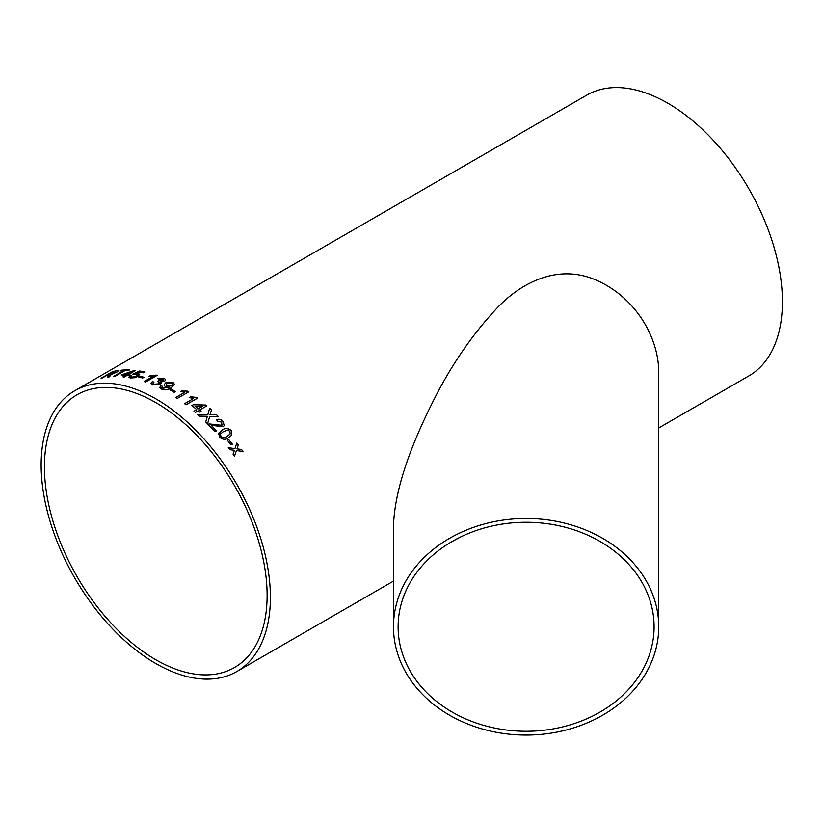 <?xml version="1.0" encoding="UTF-8"?>
<svg xmlns="http://www.w3.org/2000/svg" width="823" height="823" viewBox="0 0 823 823"><rect width="100%" height="100%" fill="white"/><g stroke="black" fill="none" stroke-linecap="round" stroke-linejoin="round"><path stroke-width="1.23" d="M171.235 389.022A162.1 93.596 60 0 1 171.976 389.444A162.1 93.596 60 0 1 175.505 391.542L174.188 392.314A162.1 93.596 60 0 0 170.649 390.205A162.1 93.596 60 0 0 169.919 389.783L171.235 389.084A162.018 93.544 60 0 1 175.453 391.573M74.728 390.76A162.1 93.596 60 0 1 155.773 398.795A162.1 93.596 60 0 1 261.673 541.647A162.1 93.596 60 0 1 236.829 671.537A162.1 93.596 60 0 1 74.718 577.952A162.1 93.596 60 0 1 74.728 390.76L586.727 95.159A162.1 93.596 60 0 1 667.772 103.194A162.1 93.596 60 0 1 773.682 246.046A162.1 93.596 60 0 1 748.827 375.936L658.739 427.95M228.712 439.544A162.1 93.596 60 0 1 232.384 444.183L231.057 444.945A162.1 93.596 60 0 0 227.385 440.305L228.681 439.585A162.018 93.544 60 0 1 232.333 444.204M218.393 433.916L222.087 430.069C225.008 427.837 228.043 427.981 231.212 430.491L231.788 435.048L228.64 437.733C225.749 439.945 222.724 439.77 219.576 437.208L218.723 433.073M208.003 424.401L209.176 423.958L221.757 425.337L222.426 424.617L221.778 425.285L209.196 423.907L208.024 424.349A162.1 93.596 60 0 1 214.957 431.694L216.428 430.851A162.1 93.596 60 0 0 211.264 425.306L211.244 425.357A162.018 93.544 60 0 1 216.387 430.871M221.757 425.337L221.716 422.148L217.642 421.222L216.418 419.73C218.815 418.763 221.037 419.329 223.074 421.407L224.247 425.635L223.136 426.746L211.264 425.306M207.355 416.284L199.495 416.119A162.1 93.596 60 0 0 197.602 414.391L207.849 414.566L209.649 408.27A162.1 93.596 60 0 1 211.532 409.977L210.009 414.617L216.614 414.823A162.1 93.596 60 0 1 218.476 416.664L209.7 416.356L207.54 423.855A162.1 93.596 60 0 0 205.709 422.024L207.355 416.284M209.453 408.959L209.639 408.331A162.018 93.544 60 0 1 211.511 410.039L211.532 409.977M211.511 410.039L209.988 414.669L216.614 414.823M198.199 410.842A162.1 93.596 60 0 1 199.619 412.086L201.09 411.233A162.1 93.596 60 0 0 199.67 409.988L206.738 405.904A162.1 93.596 60 0 0 205.74 405.039L193.343 404.7L191.872 405.554A162.1 93.596 60 0 1 196.769 409.607L193.971 411.222A162.1 93.596 60 0 1 195.401 412.457L198.199 410.842M184.578 403.671L193.528 398.507L189.208 397.54L190.566 396.758L196.584 397.437A162.1 93.596 60 0 1 197.52 398.147L186.029 404.782A162.1 93.596 60 0 0 184.578 403.671M175.793 397.458L184.753 392.283L180.412 391.542L181.77 390.76L187.809 391.172A162.1 93.596 60 0 1 188.755 391.81L177.264 398.445A162.1 93.596 60 0 0 175.793 397.458M162.553 386.337L161.822 387.417L162.563 388.261L169.075 387.263L165.228 386.573L163.931 385.01L165.67 382.808L172.995 382.376L174.497 384.29L171.328 387.623C168.273 389.742 164.888 390.195 161.164 388.991L159.775 387.438L160.938 385.699L162.553 386.337M153.922 382.109L153.088 383.353L153.994 384.197L158.53 383.868L159.456 382.633L157.43 381.368L158.901 380.668L162.995 380.689L163.684 379.763L162.903 378.981L159.22 379.197L157.913 378.518L164.178 378.189L165.67 379.722L164.507 381.327L160.67 381.934L161.298 382.87L159.981 384.547L152.615 384.938L151.082 383.456L152.317 381.615L153.922 382.109M144.148 381.533L153.109 376.368L148.819 376.502L150.177 375.72L156.154 375.082A162.1 93.596 60 0 1 157.09 375.411L145.599 382.037A162.1 93.596 60 0 0 144.148 381.533M139.869 376.204A162.1 93.596 60 0 1 143.984 377.284L142.657 378.055A162.1 93.596 60 0 0 138.542 376.965L139.879 376.276A162.018 93.544 60 0 1 143.902 377.335M131.67 375.7L131.598 377.232L136.464 376.121L137.729 374.794L136.762 374.259L132.637 374.228L139.632 370.998A162.1 93.596 60 0 1 144.797 371.986L143.325 372.829A162.1 93.596 60 0 0 139.293 372.037L135.764 373.663L138.47 373.57L139.694 374.352L137.966 376.378L134.427 377.747L130.26 377.994L128.83 377.212L130.137 375.576L131.67 375.7M130.795 376.831L131.618 377.304L136.484 376.204L137.739 374.835M127.102 375.391A162.1 93.596 60 0 1 128.47 375.555L129.941 374.702A162.1 93.596 60 0 0 128.573 374.537L135.641 370.463A162.1 93.596 60 0 0 134.694 370.36L121.166 374.959A162.1 93.596 60 0 1 125.744 375.247L122.946 376.872A162.1 93.596 60 0 1 124.304 377.006L127.102 375.391M124.829 370.689A162.1 93.596 60 0 1 128.131 370.7L129.458 369.939A162.1 93.596 60 0 0 121.506 370.165L120.179 370.936A162.1 93.596 60 0 1 123.399 370.731L113.235 376.595A162.1 93.596 60 0 1 114.675 376.553L124.829 370.689M101.373 378.179L112.576 371.605L101.085 378.241A162.1 93.596 60 0 1 102.422 377.942L107.576 374.959A162.1 93.596 60 0 1 108.945 374.681L107.71 377.047A162.1 93.596 60 0 1 109.305 376.862L111.393 374.455M112.576 371.605A162.1 93.596 60 0 1 116.712 370.772L118.409 370.772L116.887 372.109L111.424 374.527M234.185 450.891L234.38 450.274L229.782 449.677A162.1 93.596 60 0 0 228.29 447.712L234.967 448.566L236.808 443.031A162.1 93.596 60 0 1 238.3 444.986L237.003 448.844L241.592 449.471A162.1 93.596 60 0 1 243.022 451.477L236.427 450.551L234.514 456.158A162.1 93.596 60 0 0 233.074 454.152L234.185 450.891M393.476 626.766L393.476 526.278C394.711 485.539 414.535 438.68 431.797 403.928C449.471 368.015 470.54 336.802 494.983 310.281C518.274 284.573 556.389 262.444 596.552 280.304C634.718 296.928 659.11 336.885 658.739 373.128L658.739 626.766A132.626 108.297 180 0 0 526.113 518.469A132.626 108.297 180 0 0 393.476 626.766A132.626 108.297 180 0 0 526.113 735.062A132.626 108.297 180 0 0 658.739 626.766M155.773 402.581A157.46 90.911 60 0 1 258.648 541.339A157.46 90.911 60 0 1 234.504 667.525A157.46 90.911 60 0 1 77.043 576.604A157.46 90.911 60 0 1 77.043 394.783A157.46 90.911 60 0 1 155.773 402.581M398.116 626.766A127.987 104.5 180 0 0 526.113 731.266A127.987 104.5 180 0 0 654.1 626.766A127.987 104.5 180 0 0 530.351 522.317A127.987 104.5 180 0 0 398.404 619.842A127.987 104.5 180 0 0 398.116 626.766M460.417 537.069L451.313 541.966M234.483 456.199L236.427 450.551M236.798 443.093A162.018 93.544 60 0 1 238.269 445.027L236.973 448.874L241.592 449.471M241.561 449.502A162.018 93.544 60 0 1 242.96 451.467M228.259 447.753L234.967 448.566M107.741 377.119L108.914 375.813M108.945 375.885L109.593 374.671M112.607 371.687A162.018 93.544 60 0 1 116.743 370.854L118.419 370.813M115.498 372.377L115.436 371.533A162.1 93.596 60 0 0 112.576 372.068L108.934 374.27A162.018 93.544 60 0 1 111.486 373.776L115.498 372.377L115.467 371.605M111.486 373.776L115.467 372.294L115.436 371.533M108.903 374.198A162.1 93.596 60 0 1 111.455 373.704M120.374 370.916L121.506 370.165M121.537 370.247A162.018 93.544 60 0 1 129.334 370.011M113.409 376.584L123.399 370.731M129.839 374.763A162.018 93.544 60 0 0 128.594 374.619L128.573 374.537M121.31 374.969L134.694 370.36M134.715 370.432A162.018 93.544 60 0 1 135.538 370.525M123.08 376.883L125.744 375.247M124.294 374.187L124.314 374.259A162.018 93.544 60 0 1 127.236 374.475L131.351 372.017L124.294 374.187A162.1 93.596 60 0 1 127.215 374.403L131.351 372.017M130.806 376.862L131.618 377.304M132.657 374.311L139.653 371.07A162.018 93.544 60 0 1 144.714 372.037M135.764 373.663L139.704 374.383M128.841 377.253L130.157 375.648L131.69 375.772M138.645 376.996L139.879 376.276M144.241 381.563L153.109 376.368M148.953 376.512L156.164 375.154A162.018 93.544 60 0 1 157.008 375.453M153.088 383.353L154.004 384.269L158.541 383.94L159.467 382.705M157.44 381.44L158.911 380.74L163.005 380.761L163.684 379.763M157.923 378.59L164.189 378.261L165.67 379.753M160.67 381.934L161.298 382.911M151.093 383.487L152.327 381.687L153.932 382.181M161.822 387.417L162.563 388.333L169.353 387.098M163.931 385.051L165.67 382.88L172.995 382.448L174.497 384.331M159.775 387.468L160.948 385.771L162.563 386.409M166.009 384.958L166.997 386.11L171.585 385.884L172.789 384.413L171.894 383.261L167.059 383.58L166.009 384.927L166.997 386.038L171.585 385.812L172.789 384.341M169.97 389.814L171.235 389.084M175.844 397.488L184.753 392.283M180.484 391.563L181.76 390.832L187.798 391.234A162.018 93.544 60 0 1 188.693 391.841M184.619 403.702L193.528 398.507M189.269 397.56L190.555 396.82L196.574 397.499A162.018 93.544 60 0 1 197.469 398.178M201.049 411.263A162.018 93.544 60 0 0 199.65 410.039L199.67 409.988M191.913 405.585L193.333 404.762L205.74 405.039M205.719 405.101A162.018 93.544 60 0 1 206.686 405.934M194.002 411.253L196.769 409.607M195.123 406.151L195.113 406.212A162.018 93.544 60 0 1 198.22 408.815L202.376 406.367L195.123 406.151A162.1 93.596 60 0 1 198.24 408.753L202.376 406.367M207.519 423.907L209.7 416.356M216.593 414.874A162.018 93.544 60 0 1 218.404 416.664M210.513 413.506L209.988 414.669M197.582 414.453L207.849 414.566M209.443 409.01L209.639 408.331M216.387 419.781C218.795 418.814 221.006 419.38 223.043 421.458L224.237 425.656M231.212 430.491L231.767 435.069M218.362 433.968L222.066 430.11C224.977 427.878 228.022 428.022 231.181 430.542M220.492 433.978L220.873 436.488C223.198 438.001 225.348 437.908 227.323 436.211L230.193 433.886L229.874 431.242L227.724 430.11L223.424 431.571L220.523 433.927L220.903 436.447C223.228 437.949 225.379 437.857 227.343 436.169L230.193 433.886M227.395 440.326L228.681 439.585M236.829 671.537L393.476 581.1"/></g></svg>
